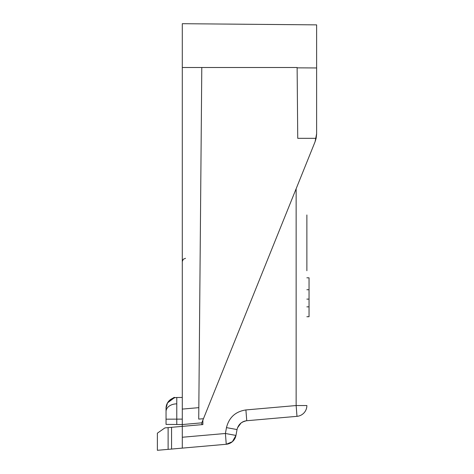 <?xml version="1.0" encoding="UTF-8"?>
<svg xmlns="http://www.w3.org/2000/svg" width="474" height="474" viewBox="0 0 474 474"><rect width="100%" height="100%" fill="white"/><g stroke="black" fill="none" stroke-linecap="round" stroke-linejoin="round"><path stroke-width="0.71" d="M182.294 397.461L176.778 397.508A10.831 10.831 0 0 0 167.5 402.906C172.163 398.391 174.616 396.655 174.847 397.698L170.456 399.612M176.743 403.854A10.831 7.661 180 0 0 166.042 411.515L166.042 408.339A10.831 10.831 0 0 1 176.778 397.508L176.778 424.497L166.042 424.402L166.042 408.339L167.5 402.906L174.189 397.846L167.506 402.906L166.404 405.566M182.294 448.12L182.294 437.253L182.294 448.12L226.252 444.274C210.847 445.619 210.847 445.619 226.252 444.274C210.847 445.619 210.847 445.619 226.252 444.274L157.374 450.3L157.374 433.177L164.928 427.892L182.294 426.369L182.294 419.123L166.042 419.17L166.042 408.339L166.042 413.565L166.042 408.339L167.5 402.906L166.042 408.339L166.042 411.515M202.878 420.148L202.878 424.568L201.794 424.663L201.794 422.838L182.294 424.544L182.294 23.7L316.626 24.873L316.626 133.721L315.056 141.821L316.128 138.325L316.62 134.13M316.626 133.721L316.626 67.96L297.127 67.847L297.127 67.504L182.294 67.504M182.294 409.098L198.825 407.652L198.725 419.093L203.447 418.738L315.056 141.821M297.127 67.847L297.743 138.325L316.128 138.325M203.447 418.738L201.794 422.838M198.825 407.652L201.794 67.504M176.778 424.497L182.294 424.544M166.042 419.17L166.042 408.339A10.831 10.831 0 0 1 176.778 397.508A10.831 10.831 0 0 0 166.042 408.339A10.831 10.831 0 0 1 176.778 397.508A10.831 10.831 0 0 0 166.042 408.339A10.831 10.831 0 0 1 176.778 397.508M306.874 214.959L306.874 258.816M306.874 227.958L306.874 270.731M247.221 420.693L296.985 416.338L247.221 420.693M234.683 438.906L235.963 435.434A10.831 10.831 0 0 1 226.252 444.274C210.847 445.619 210.847 445.619 226.252 444.274C210.847 445.619 210.847 445.619 226.252 444.274C210.847 445.619 210.847 445.619 226.252 444.274C210.847 445.619 210.847 445.619 226.252 444.274C210.847 445.619 210.847 445.619 226.252 444.274C210.847 445.619 210.847 445.619 226.252 444.274C210.847 445.619 210.847 445.619 226.252 444.274C210.847 445.619 210.847 445.619 226.252 444.274C210.847 445.619 210.847 445.619 226.252 444.274C210.847 445.619 210.847 445.619 226.252 444.274C210.847 445.619 210.847 445.619 226.252 444.274C210.847 445.619 210.847 445.619 226.252 444.274C210.847 445.619 210.847 445.619 226.252 444.274C210.847 445.619 210.847 445.619 226.252 444.274L185.95 447.8M202.878 424.568L182.294 426.369L182.294 437.253L225.405 433.485L226.477 427.619C229.037 417.422 235.507 411.527 245.899 409.939L296.137 405.543L296.137 188.759M245.899 409.939L246.753 420.734C241.556 421.528 238.315 424.473 237.036 429.568L236.579 432.057M296.985 416.338A10.831 10.831 0 0 0 306.874 405.543A10.831 10.831 0 0 1 296.985 416.338L296.137 405.543L306.874 405.543M241.106 422.921L237.545 427.738L241.106 422.921M241.065 422.956L237.527 427.785M226.477 427.619L237.036 429.568L235.963 435.434L232.373 441.697M235.963 435.434L225.405 433.485L226.252 444.274L232.361 441.703M157.374 450.3L157.374 433.177L157.374 450.3M246.142 420.799L242.433 422.056M245.271 420.965L246.545 420.752M244.003 421.339L241.094 422.932M246.575 420.746L245.556 420.906M245.2 420.983L244.833 421.078M244.116 421.297L242.777 421.872M245.177 420.989L244.833 421.072M244.797 421.084L242.558 421.984M306.874 316.721L309.042 316.721L309.042 277.817L306.874 277.817M309.042 289.733L306.874 289.733M309.042 299.112L306.874 299.112M309.042 306.844L306.874 306.844M168.116 449.358L168.116 427.613M171.552 449.062L171.552 427.311M185.512 258.312L183.254 259.254L182.294 261.565"/></g></svg>

